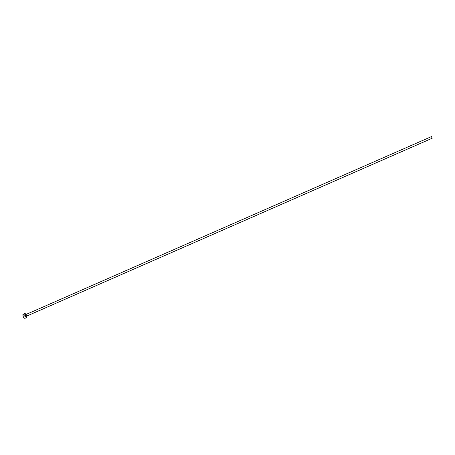 <?xml version="1.0" encoding="UTF-8"?>
<svg xmlns="http://www.w3.org/2000/svg" width="455" height="455" viewBox="0 0 455 455"><rect width="100%" height="100%" fill="white"/><g stroke="black" fill="none" stroke-linecap="round" stroke-linejoin="round"><path stroke-width="0.34" stroke-dasharray="2.27 1.71" d="M26.691 317.545L24.792 318.375C25.139 316.612 24.547 315.269 23.017 314.348L23.791 314.706L24.633 316.026L25.048 317.545L24.792 318.375M26.128 314.428L26.834 316.037L26.128 314.428M25.457 314.718L26.106 315.389L26.168 316.327L25.463 314.718M431.448 136.602L432.17 138.257L431.448 136.602"/><path stroke-width="0.68" d="M26.168 316.327L432.17 138.257L431.448 136.602L25.457 314.718L26.168 316.327L25.526 315.656L25.457 314.718L431.448 136.602L432.17 138.257L26.168 316.327L432.17 138.257M24.792 318.375L26.697 317.539C25.173 316.612 24.581 315.269 24.923 313.512L23.012 314.348C22.665 316.111 23.25 317.453 24.786 318.381L26.913 317.254L26.834 316.037L26.703 317.539L26.362 317.516L24.803 315.059L24.928 313.506L26.128 314.428L25.082 313.484L22.887 314.45L23.359 317.089L24.792 318.375M23.017 314.348L24.928 313.506M25.463 314.718L431.448 136.602"/></g></svg>
